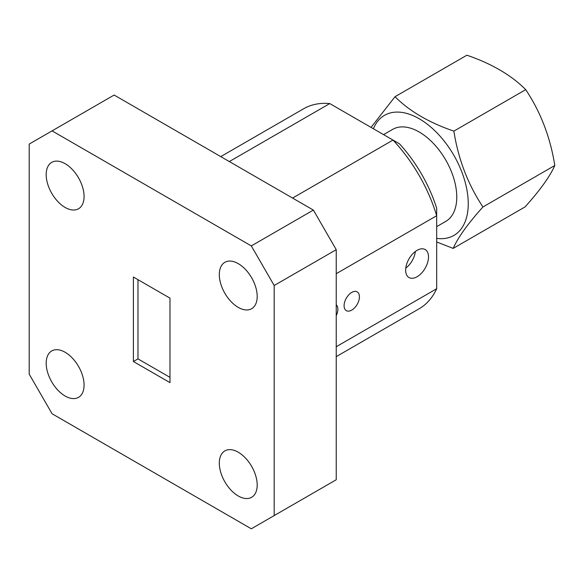 <?xml version="1.0" encoding="UTF-8"?>
<svg xmlns="http://www.w3.org/2000/svg" width="584" height="584" viewBox="0 0 584 584"><rect width="100%" height="100%" fill="white"/><g stroke="black" fill="none" stroke-linecap="round" stroke-linejoin="round"><path stroke-width="0.88" d="M417.078 276.743A16.169 9.337 120 0 0 427.641 262.501A16.169 9.337 120 0 0 425.167 249.543A16.169 9.337 120 0 0 417.078 250.346A16.169 9.337 120 0 0 406.515 264.589A16.169 9.337 120 0 0 408.997 277.546A16.169 9.337 120 0 0 417.078 276.743M351.75 310.104A10.833 6.256 120 0 0 358.832 300.563A10.833 6.256 120 0 0 357.167 291.883A10.833 6.256 120 0 0 351.75 292.416A10.833 6.256 120 0 0 344.677 301.964A10.833 6.256 120 0 0 346.334 310.644A10.833 6.256 120 0 0 351.75 310.104M336.238 315.652A10.833 6.256 120 0 0 336.238 304.782M238.25 263.639A26.791 15.469 -120 0 0 224.855 262.311A26.791 15.469 -120 0 0 220.745 283.78A26.791 15.469 -120 0 0 238.25 307.388A26.791 15.469 -120 0 0 251.646 308.717A26.791 15.469 -120 0 0 255.748 287.248A26.791 15.469 -120 0 0 238.25 263.639M238.25 452.22A26.791 15.469 -120 0 0 224.855 450.892A26.791 15.469 -120 0 0 220.745 472.361A26.791 15.469 -120 0 0 238.25 495.977A26.791 15.469 -120 0 0 251.646 497.298A26.791 15.469 -120 0 0 255.748 475.829A26.791 15.469 -120 0 0 238.25 452.22M65.131 352.276A26.791 15.469 -120 0 0 51.735 350.947A26.791 15.469 -120 0 0 47.625 372.417A26.791 15.469 -120 0 0 65.131 396.025A26.791 15.469 -120 0 0 78.526 397.354A26.791 15.469 -120 0 0 82.636 375.884A26.791 15.469 -120 0 0 65.131 352.276M65.131 163.688A26.791 15.469 -120 0 0 51.735 162.359A26.791 15.469 -120 0 0 47.625 183.829A26.791 15.469 -120 0 0 65.131 207.437A26.791 15.469 -120 0 0 78.526 208.765A26.791 15.469 -120 0 0 82.636 187.296A26.791 15.469 -120 0 0 65.131 163.688M169.98 298.147L133.4 277.028L133.4 361.511L169.98 382.637L169.98 298.147M251.31 245.908L52.064 130.874L29.2 144.073L29.2 374.147L52.064 413.749L251.31 528.79L274.181 515.584L274.181 285.51L251.31 245.908L313.374 210.079L336.238 249.682L336.238 479.756L274.181 515.584M52.064 130.874L114.128 95.046L313.374 210.079M137.97 279.67L137.97 358.875L133.4 361.511M229.329 161.556L329.77 103.572A115.486 66.678 -120 0 0 303.651 108.748L220.759 156.607M336.238 273.706L436.679 215.722A115.486 66.678 -120 0 0 393.01 140.08L292.569 198.064M336.238 356.627L419.129 308.775A115.486 66.678 -120 0 0 436.679 288.737L336.238 346.728M329.77 103.572L399.485 143.817A103.937 60.006 60 0 1 436.679 208.24L436.679 288.737M137.97 358.875L169.98 377.352M336.238 249.682L274.181 285.51M383.557 134.619L392.645 129.378A53.122 30.667 60 0 1 433.693 143.73A53.122 30.667 60 0 1 456.768 197.363A53.122 30.667 60 0 1 445.767 221.387L436.679 226.636M436.679 238.381A69.35 40.041 -120 0 0 468.244 204.079A69.35 40.041 -120 0 0 428.254 124.954A69.35 40.041 -120 0 0 373.388 128.75M453.863 131.13C458.301 159.213 467.988 184.5 482.939 206.977L554.8 165.491C550.362 137.408 540.674 112.121 525.724 89.637C511.27 75.153 491.655 63.678 466.886 55.21L395.025 96.703C409.428 111.157 429.036 122.633 453.863 131.13L525.724 89.637M371.044 127.4L395.025 96.703M482.939 206.977C467.908 223.679 457.987 237.484 453.177 248.404L525.038 206.918C540.069 190.223 549.989 176.412 554.8 165.491M453.177 248.404L436.679 241.966M405.778 268.085A15.892 9.176 120 0 0 415.363 251.485"/></g></svg>
